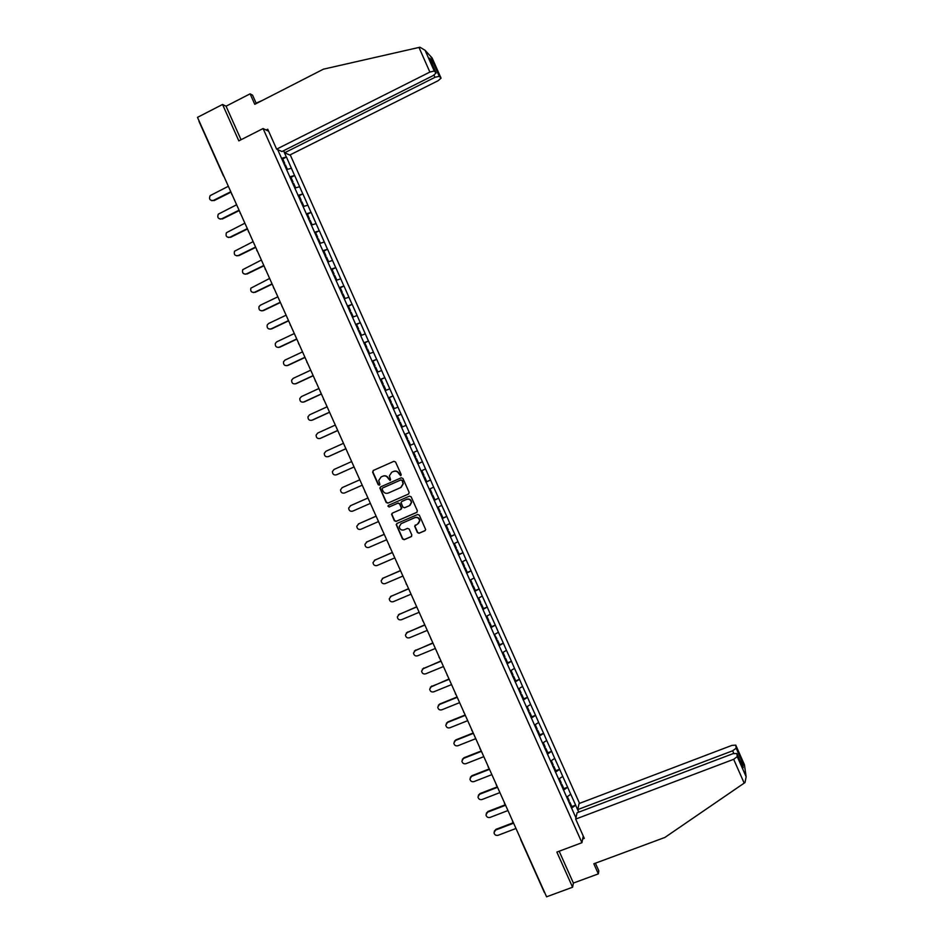 <?xml version="1.0" encoding="UTF-8"?>
<svg xmlns="http://www.w3.org/2000/svg" width="944" height="944" viewBox="0 0 944 944"><rect width="100%" height="100%" fill="white"/><g stroke="black" fill="none" stroke-linecap="round" stroke-linejoin="round"><path stroke-width="1.42" d="M400.74 475.717L401.176 474.537L395.56 461.982L393.884 461.309L373.234 470.501L372.62 472.189L378.214 484.697L379.382 485.157L379.901 484.402L378.733 480.449L381.069 476.968L382.792 476.213C385.117 475.457 386.898 476.165 388.149 478.36L390.037 480.449L390.556 479.658L389.388 475.811L391.736 472.236L393.459 471.481C395.796 470.714 397.589 471.434 398.84 473.628L400.74 475.717M417.413 532.581L419.089 533.266L424.918 530.74L425.661 529.549L419.325 515.164L417.649 514.48L396.952 523.483L396.209 524.616L402.522 539.012L404.197 539.697L411.206 536.664L411.832 535L409.177 529.053L407.501 528.38L404.02 529.891C401.318 530.504 399.725 529.419 399.241 526.622L401.212 523.601L414.841 517.678C417.484 517.041 419.077 518.091 419.632 520.805L417.661 523.979L414.64 526.138L417.413 532.581L419.348 533.065L425.296 530.481M556.866 852.09L572.583 887.23L546.588 896.8L197.485 117.363L222.548 104.465L238.82 140.857L263.081 128.549L581.941 842.697L556.866 852.09M408.528 494.078L409.153 492.39L402.923 478.466L401.247 477.794L380.585 486.915L379.854 488.013L386.179 502.479L387.842 503.152L408.787 493.924L387.842 503.152M411.136 496.815L417.354 510.739L416.729 512.415L396.032 521.43L394.356 520.758L391.583 514.268L392.315 513.147L400.693 509.489L401.318 507.813L399.548 503.86L397.872 503.187L389.164 507.011L387.913 506.137L388.421 505.359L409.448 496.143L411.136 496.815M583.25 836.042L581.941 842.697M579.545 803.356L290.221 154.828M263.081 128.549L268.639 131.228M571.816 806.577L575.639 805.126L570.766 794.211L566.707 797.137M575.639 805.126L578.696 812.17M575.946 817.846L451.02 537.974M442.701 519.53L450.961 538.033M442.783 519.507L426.275 482.514M418.003 464L426.192 482.561M404.752 434.511L409.342 432.458L417.401 450.725L412.894 452.754L417.932 464.035M412.965 452.719L396.327 415.643M396.409 415.62L388.031 397.058M388.114 397.046L379.736 378.461M379.818 378.45L277.678 149.624M283.53 150.745L286.339 157.034L281.465 158.321M282.74 158.946L286.339 157.034M286.457 157.082L294.587 175.501L289.737 176.847M290.976 177.401L294.587 175.501M294.693 175.549L302.823 193.968L297.997 195.349M298.304 196.057L302.823 193.968M302.93 194.004L311.048 212.4L306.245 213.84M307.437 214.264L311.048 212.4M311.154 212.435L319.273 230.832L314.494 232.307M314.777 232.956L319.273 230.832M319.379 230.855L327.485 249.24L322.73 250.762M323.65 251.175L327.485 249.24M327.592 249.263L335.698 267.636L330.955 269.205M331.627 269.654L335.698 267.636M335.793 267.659L343.899 286.02L339.179 287.625M339.557 288.144L343.899 286.02M343.994 286.032L352.088 304.381L347.404 306.033M349.658 311.095L350.519 310.788L348.489 306.257L347.64 306.564L352.088 304.381M352.183 304.381L360.278 322.73L355.605 324.429M355.805 324.866L360.278 322.73M360.372 322.73L368.455 341.055L363.818 342.802M363.983 343.179L368.455 341.055M368.549 341.055L376.632 359.381L372.007 361.163M372.148 361.481L376.632 359.381M376.727 359.369L384.798 377.671L380.196 379.512M380.314 379.759L384.798 377.671M384.881 377.659L392.964 395.961L388.385 397.837M388.468 398.026L392.964 395.961M393.046 395.937L401.117 414.227L396.551 416.151M396.61 416.28L401.117 414.227M401.188 414.204L409.259 432.482L404.728 434.452M417.826 463.823L422.428 461.781L417.401 450.725M422.428 461.781L425.532 468.944L421.118 470.973M425.956 482.018L430.547 480L425.532 468.944M430.547 480L433.65 487.151L429.26 489.216M434.063 500.19L438.665 498.184L433.65 487.151M438.665 498.184L441.768 505.347L437.402 507.459M442.17 518.362L446.783 516.368L441.768 505.347M446.783 516.368L449.887 523.519L445.533 525.678M450.276 536.511L454.89 534.528L449.887 523.519M454.89 534.528L457.993 541.691L453.663 543.886M458.371 554.635L462.985 552.677L457.993 541.691M462.985 552.677L466.088 559.827L461.781 562.069M466.454 572.76L471.08 570.801L466.088 559.827M471.08 570.801L474.183 577.964L469.888 580.241M474.537 590.861L479.163 588.926L474.183 577.964M479.163 588.926L482.266 596.077L477.994 598.402M480.614 604.479L481.416 604.054L483.411 608.514L482.608 608.951L487.234 607.027L482.266 596.077M487.234 607.027L490.337 614.178L486.101 616.55L486.821 616.184L488.815 620.645L488.024 621.081M491.01 626.887L495.305 625.105L490.337 614.178M495.305 625.105L498.408 632.256L494.184 634.675M499.305 644.846L503.364 643.183L498.408 632.256M503.364 643.183L506.468 650.333L502.267 652.788M507.553 662.806L511.424 661.237L506.468 650.333M511.424 661.237L514.527 668.387L510.35 670.877M514.905 681.285L519.471 679.279L514.527 668.387M519.471 679.279L522.575 686.418L518.421 688.967M523.708 698.82L527.519 697.297L522.575 686.418M527.519 697.297L530.622 704.448L526.481 707.032M531.743 716.815L535.555 715.304L530.622 704.448M535.555 715.304L538.658 722.455L534.54 725.086M539.767 734.798L543.591 733.299L538.658 722.455M543.591 733.299L546.682 740.45L542.588 743.117M547.791 752.769L551.615 751.282L546.682 740.45M551.615 751.282L554.706 758.421L550.635 761.135M555.804 770.717L559.627 769.242L554.706 758.421M559.627 769.242L562.73 776.393L558.671 779.142M563.816 788.665L567.639 787.19L562.73 776.393M567.639 787.19L570.731 794.341M567.604 787.32L563.497 790.152M559.591 769.372L555.461 772.157M551.567 751.4L547.426 754.138M543.543 733.417L539.378 736.108M535.519 715.41L531.319 718.065M527.472 697.404L523.259 700.011M519.436 679.373L515.188 681.934M511.377 661.331L507.117 663.856M503.317 643.265L499.034 645.743M495.258 625.188L490.951 627.63M487.187 607.098L482.856 609.494M479.104 588.997L474.749 591.345M471.009 570.872L466.643 573.185M462.926 552.736L458.524 555.001M454.819 534.587L450.406 536.806M446.713 516.415L442.276 518.586M438.594 498.231L434.146 500.367M430.476 480.036L426.004 482.124M422.346 461.828L417.85 463.858M414.215 443.597L409.767 445.556M406.073 425.355L401.613 427.266M397.931 407.088L393.436 408.964M389.766 388.81L385.258 390.639M381.612 370.52L377.081 372.314M373.435 352.218L368.821 353.823M365.257 333.893L360.691 335.592M357.08 315.556L352.478 317.208M348.891 297.195L344.265 298.811M340.69 278.834L336.748 280.156M332.489 260.45L327.828 261.972M324.276 242.042L319.591 243.517M316.063 223.634L311.355 225.061M307.838 205.202L303.107 206.583M299.602 186.747L294.847 188.092M291.366 168.28L286.587 169.578M256.296 103.533L252.579 95.191L250.101 93.834L226.053 106.2L222.548 104.465M572.583 887.23L573.397 883.065L559.167 851.228M575.604 805.256L571.521 808.135M400.917 475.611L399.111 473.487C397.861 471.292 396.079 470.584 393.742 471.339L393.459 471.481M392.02 472.106L393.742 471.339M381.14 476.944L383.075 476.071C385.4 475.316 387.182 476.024 388.432 478.219L390.226 480.343M373.482 470.383L372.915 472.047L378.509 484.543L379.571 485.051M380.68 486.88L380.255 488.449L386.462 502.314L388.137 502.987M401.896 480.472L400.716 480L382.58 488.013L382.072 488.78L382.91 490.892C384.149 493.087 385.931 493.795 388.267 493.051L400.669 487.588L403.029 483.894L402.168 480.331L400.716 480M382.768 487.906L400.999 479.859M401.117 487.352L403.3 483.753L402.663 482.183M402.168 480.331L402.935 482.042M392.303 513.147L391.984 514.645L394.639 520.569L396.303 521.253L417.047 512.214M400.988 509.3L401.707 508.179L399.831 503.695L398.156 503.022L389.164 507.011M388.491 505.335L388.196 505.972L389.447 506.834M409.413 505.677L411.383 502.55C410.852 499.801 409.259 498.739 406.593 499.376L401.79 501.476L401.047 502.621L402.923 507.105L404.598 507.778L409.413 505.677M409.991 505.347L411.655 502.385C411.124 499.636 409.519 498.574 406.852 499.211L406.593 499.376M402.061 501.311L406.852 499.211M415.289 525.006L415.018 526.445L417.673 532.392M418.404 523.519L419.891 520.616C419.337 517.902 417.744 516.864 415.1 517.489L414.841 517.678M400.811 523.802L415.1 517.489M396.893 523.507L396.598 524.97L402.793 538.812L404.469 539.496L411.584 536.416M228.354 186.287L210.134 195.632C208.789 199.09 209.875 200.683 213.391 200.435L211.81 200.694M283.849 163.654L284.734 163.406L282.693 158.852L281.808 159.099M284.05 164.114L284.734 163.406M284.533 165.2L285.418 164.952L287.389 169.365M214.064 200.624L230.985 192.163M213.391 200.435L230.796 191.738M236.625 204.754L218.265 214.182C217.108 217.58 218.229 219.138 221.639 218.831L220.141 219.102M292.097 182.145L292.982 181.885L290.941 177.33L290.068 177.59M292.286 182.57L292.982 181.885M292.782 183.679L293.667 183.431L295.649 187.868M222.3 218.996L239.233 210.583M221.639 218.831L239.056 210.193M244.885 223.197L226.407 232.708C225.404 236.059 226.572 237.569 229.888 237.227L228.472 237.487M300.345 200.612L301.219 200.352L299.189 195.797M300.522 201.001L301.219 200.352M301.03 202.158L301.903 201.886L303.897 206.347M230.525 237.357L247.481 229.003M229.888 237.227L247.316 228.637M253.145 241.629L234.549 251.21C233.711 254.514 234.903 255.966 238.124 255.588L236.802 255.859M308.582 219.067L309.455 218.796L307.425 214.241L306.552 214.512M308.747 219.433L309.455 218.796M309.266 220.601L310.139 220.33L312.145 224.814M238.749 255.694L255.73 247.399M238.124 255.588L255.576 247.057M261.382 260.037L242.702 269.701C241.994 272.934 243.21 274.35 246.349 273.949L245.133 274.22M316.806 237.499L317.68 237.227L315.65 232.684M316.96 237.841L317.68 237.227M317.491 239.044L318.364 238.761L320.382 243.269M246.974 274.031L263.954 265.783M246.349 273.949L263.813 265.465M269.63 278.445L250.856 288.168C250.278 291.342 251.517 292.711 254.573 292.286L253.464 292.557M325.031 255.93L325.904 255.635L323.875 251.092L323.001 251.375M325.173 256.237L325.904 255.635M325.715 257.464L326.589 257.169L328.606 261.712M255.187 292.345L272.191 284.144M254.573 292.286L272.061 283.861M418.983 47.436L419.974 47.247L425.095 50.303L434.252 71.024L429.874 72.074L418.983 47.436L323.391 69.183L254.774 104.312L250.101 93.834M283.719 150.651L284.663 152.763L289.773 155.052L438.24 80.653L441.06 78.151L439.267 76.275L434.995 77.314L434.028 75.131M284.663 152.763L434.995 77.314M256.119 103.132L262.231 100.489M266.137 130.024L267.742 129.222L276.639 149.152L281.949 151.536L433.261 75.544L436.128 72.983L434.252 71.024M276.639 149.152L429.874 72.074M432.305 64.345L432.8 61.655L429.567 58.15L436.128 72.983L429.933 58.988M226.053 106.2L241.05 139.724M425.095 50.303L432.151 58.009L441.06 78.163L430.924 56.664M575.687 819.073L733.665 759.318L737.252 756.64L736.851 753.489L732.992 753.666L577.055 812.796L575.687 819.073L584.301 838.39L582.672 838.992M737.252 756.64L746.138 776.77L745.005 782.552L664.871 837.458L593.823 863.772L598.343 873.873L598.815 870.828L595.404 863.194M598.343 873.873L573.397 883.065M736.167 748.191L735.777 745.146L732.001 745.359L579.085 803.533L577.763 809.574L732.65 750.787L736.167 748.191L742.432 762.351L740.214 761.112M578.896 812.1L577.763 809.574M742.822 767.012L736.851 753.501L743.176 767.802L742.432 762.351M744.604 765.985L735.777 745.158L744.415 764.699L746.114 776.7M277.866 296.817L260.367 305.207L259.01 306.611C258.55 309.726 259.801 311.06 262.798 310.611L261.795 310.871M333.244 274.326L334.105 274.043L332.087 269.5L331.226 269.795M333.374 274.61L334.105 274.043M333.928 275.86L334.79 275.565L336.819 280.108M263.388 310.635L280.403 302.505M262.798 310.611L280.285 302.245M286.091 315.19L268.58 323.521L267.176 325.031C266.81 328.087 268.084 329.385 270.999 328.913L270.114 329.161M341.457 292.723L342.318 292.416L340.288 287.885L339.427 288.18M341.563 292.97L342.318 292.416M344.855 298.611L344.241 298.764M342.141 294.257L343.002 293.95L345.02 298.481M271.589 328.925L288.616 320.83M270.999 328.913L288.51 320.606M294.304 333.539L276.781 341.822L275.341 343.427C275.058 346.424 276.344 347.687 279.2 347.215L278.433 347.439M349.752 311.319L350.519 310.788M350.342 312.629L351.192 312.322L353.221 316.842M279.778 347.191L296.817 339.156M279.2 347.215L296.735 338.955M302.517 351.876L284.982 360.101L283.495 361.812C283.306 364.75 284.604 365.977 287.401 365.493L286.764 365.694M357.859 329.456L358.708 329.137L356.679 324.606L355.829 324.925M357.941 329.645L358.708 329.137M358.531 330.99L359.393 330.671L361.41 335.191M287.955 365.434L305.018 357.457M287.401 365.493L304.936 357.28M310.729 370.201L293.171 378.367L291.661 380.161C291.531 383.052 292.841 384.243 295.59 383.748L295.083 383.925M366.048 347.793L366.886 347.475L364.868 342.955L364.018 343.274M366.119 347.958L366.886 347.475M366.72 349.327L367.57 348.997L369.588 353.528M296.133 383.677L313.207 375.747M295.59 383.748L313.148 375.594M318.93 388.503L301.36 396.622L299.814 398.498C299.755 401.33 301.077 402.498 303.767 401.991L303.39 402.132M374.225 366.13L375.063 365.788L373.045 361.269L372.207 361.599M374.284 366.26L375.063 365.788M377.057 372.255L377.765 371.842L376.998 372.137M374.91 367.653L375.747 367.322L377.765 371.842M304.298 401.896L321.397 394.026M303.767 401.991L321.338 393.896M327.12 406.793L309.538 414.853L307.968 416.8C307.968 419.584 309.302 420.729 311.945 420.222L311.709 420.316M382.403 384.444L383.24 384.102L381.223 379.582L380.385 379.925M382.438 384.538L383.24 384.102M385.211 390.533L385.931 390.143L385.176 390.45M383.075 385.966L383.913 385.624L385.931 390.143M312.464 420.104L329.574 412.28M311.945 420.222L329.527 412.186M335.297 425.071L317.703 433.072L316.122 435.09C316.181 437.827 317.503 438.948 320.11 438.441L320.004 438.488M390.568 402.734L391.394 402.392L389.388 397.872L388.55 398.226M390.604 402.817L391.394 402.392M393.365 408.799L394.096 408.422L393.341 408.74M391.241 404.256L392.079 403.914L394.096 408.422M320.618 438.287L337.74 430.523M320.11 438.441L337.716 430.452M343.474 443.326L325.869 451.279L324.264 453.368C324.37 456.058 325.704 457.144 328.276 456.636L328.347 456.613M398.722 421.012L399.56 420.658L397.542 416.151L396.716 416.505M398.746 421.059L399.56 420.658M401.507 427.054L402.25 426.688L401.495 427.018M399.406 422.534L400.232 422.18L402.25 426.688M328.772 456.459L345.905 448.742M328.276 456.636L345.893 448.707M351.652 461.569L334.023 469.463L332.406 471.611C332.559 474.266 333.893 475.328 336.43 474.82L336.772 474.679M406.876 439.279L407.702 438.913L405.696 434.417L404.87 434.771M406.888 439.302L407.702 438.913M409.566 445.32L410.392 444.943L409.566 445.308M407.56 440.801L408.386 440.435L410.392 444.943M336.914 474.62L354.059 466.961M336.43 474.82L354.059 466.95M359.806 479.788L342.165 487.635L340.548 489.842C340.737 492.449 342.082 493.5 344.572 492.992L362.225 485.169M415.018 457.533L415.844 457.156L413.838 452.66L413.012 453.026L413.838 452.66M417.708 463.551L418.534 463.174L416.528 458.678L415.702 459.055M415.702 459.044L416.528 458.678M342.165 487.635L359.817 479.8M350.448 505.724L367.959 497.972M350.779 505.547L348.678 508.049C348.902 510.621 350.248 511.66 352.714 511.141L370.378 503.376M423.16 475.764L423.986 475.387L421.98 470.891L421.236 471.233M421.225 471.198L421.98 470.891M425.85 481.782L426.664 481.405L424.658 476.909L423.844 477.286M423.821 477.239L424.658 476.909M350.307 505.795L367.971 498.007M358.378 523.967L376.09 516.144M358.897 523.66L356.797 526.245C357.068 528.782 358.413 529.796 360.844 529.289L378.52 521.56M431.29 493.983L432.116 493.594L430.11 489.11L429.367 489.452M429.343 489.393L430.11 489.11M433.98 499.99L434.795 499.612L432.789 495.116L431.974 495.506M431.939 495.435L432.789 495.116M358.449 523.932L376.125 516.203M366.378 542.163L384.22 534.292M367.015 541.773L364.927 544.417C365.21 546.918 366.567 547.909 368.974 547.402L386.662 539.744M439.42 512.191L440.234 511.79L438.228 507.306L437.497 507.66M437.461 507.577L438.228 507.306M442.099 518.197L442.913 517.796L440.907 513.312L440.093 513.701M440.057 513.607L440.907 513.312M366.579 542.068L384.267 534.387M374.379 560.347L392.35 552.441M375.134 559.851L373.033 562.565C373.352 565.031 374.709 566.011 377.093 565.515L394.793 557.904M447.539 530.375L448.353 529.973L446.347 525.489L445.615 525.855M445.568 525.749L446.347 525.489M450.217 536.381L451.02 535.968L449.025 531.484L448.211 531.885M448.164 531.767L449.025 531.484M374.697 560.181L392.397 552.547M382.367 578.507L400.468 570.554M383.229 577.929L381.152 580.702C381.494 583.132 382.839 584.1 385.199 583.604L402.923 576.052M455.645 548.547L456.459 548.134L454.453 543.661L453.722 544.027M453.663 543.897L454.453 543.661M458.324 554.541L459.126 554.128L457.132 549.656L456.33 550.057M456.259 549.904L457.132 549.656M382.804 578.271L400.527 570.695M390.368 596.667L408.575 588.667M391.323 595.983L389.247 598.815C389.624 601.222 390.969 602.178 393.306 601.682L411.041 594.177M463.752 566.707L464.554 566.294L462.56 561.81L461.828 562.187M461.97 561.975L462.56 561.81M466.43 572.689L467.233 572.276L465.227 567.804L464.424 568.217M464.354 568.04L465.227 567.804M390.91 596.348L408.646 588.832M398.368 614.815L416.682 606.756M399.418 614.025L397.341 616.916C397.743 619.299 399.088 620.232 401.401 619.748L419.16 612.29M471.847 584.843L472.649 584.419L470.655 579.946L469.935 580.324M474.525 590.826L475.316 590.401L473.322 585.929L472.531 586.354M472.437 586.153L473.322 585.929M399.017 614.414L416.764 606.957M406.357 632.94L424.776 624.834M407.501 632.043L405.436 634.993C405.849 637.353 407.206 638.274 409.495 637.79L427.266 630.391M479.941 602.968L480.732 602.543L478.738 598.071L478.018 598.461M480.508 604.243L481.416 604.054M407.112 632.468L424.871 625.058M414.357 651.053L432.859 642.899M415.572 650.062L413.519 653.059C413.956 655.384 415.301 656.304 417.578 655.82L435.361 648.481M490.691 627.052L491.482 626.615L489.488 622.155L488.697 622.592M488.579 622.32L489.488 622.155M415.195 650.51L432.977 643.147M422.357 669.143L440.942 660.942M423.644 668.057L421.602 671.101C422.051 673.414 423.396 674.323 425.661 673.839L443.456 666.547M496.107 639.182L496.886 638.734L494.444 634.533M498.774 645.153L499.553 644.705L497.559 640.244L496.78 640.681M496.65 640.398L497.559 640.244M423.278 668.529L441.072 661.213M430.358 687.22L449.025 678.972M431.703 686.028L429.673 689.132C430.134 691.409 431.491 692.318 433.733 691.834L451.539 684.601M504.179 657.26L504.957 656.812L502.975 652.375M506.834 663.219L507.624 662.771L505.63 658.31L504.851 658.759M504.71 658.44L505.63 658.31M431.349 686.536L449.155 679.279M438.358 705.286L439.762 704L457.097 696.991M439.762 704L437.733 707.15C438.217 709.404 439.562 710.301 441.792 709.817L459.622 702.631M512.238 675.326L513.017 674.866L511.058 670.464M512.911 676.824L513.689 676.364L515.672 680.825M512.757 676.482L513.689 676.364M439.42 704.519L457.238 697.321M446.359 723.328L447.81 721.948L465.156 714.997M447.81 721.948L445.792 725.145C446.288 727.376 447.633 728.261 449.851 727.789L467.693 720.661M520.297 693.368L521.076 692.908L519.117 688.53M522.952 699.327L523.731 698.855L521.737 694.406L520.97 694.878M520.805 694.501L521.737 694.406M447.48 722.49L465.309 715.351M454.359 741.359L455.846 739.884L473.215 732.981M455.846 739.884L453.84 743.117C454.347 745.335 455.704 746.208 457.899 745.748L475.764 738.668M528.345 711.41L529.112 710.938L527.177 706.596M531 717.357L531.767 716.885L529.785 712.437L529.018 712.909M528.841 712.508L529.785 712.437M455.527 740.45L473.381 733.358M462.359 759.365L463.882 757.796L481.263 750.952M463.882 757.796L461.887 761.088C462.407 763.283 463.764 764.144 465.947 763.684L483.824 756.663M536.393 729.429L537.16 728.945L535.236 724.638M539.048 735.376L539.815 734.892L537.832 730.444L537.053 730.927M536.865 730.491L537.832 730.444M463.575 758.398L481.44 751.353M470.348 777.349L471.906 775.708L489.299 768.9M471.906 775.708L469.923 779.024C470.454 781.207 471.811 782.069 473.982 781.608L491.871 774.635M544.428 747.424L545.195 746.94L543.284 742.668M547.072 753.371L547.839 752.875L545.856 748.439L545.089 748.934M544.889 748.474L545.856 748.439M471.611 776.334L489.499 769.336M478.337 795.32L479.93 793.597L497.335 786.848M479.93 793.597L477.959 796.96C478.502 799.12 479.847 799.969 482.018 799.521L499.919 792.594M552.523 765.372L553.219 764.923L551.32 760.675M555.107 771.354L555.863 770.859L553.88 766.422L553.125 766.917M552.901 766.434L553.88 766.422M479.646 794.246L497.547 787.308M486.325 813.28L487.942 811.474L505.37 804.772M487.942 811.474L485.983 814.873C486.538 817.02 487.883 817.858 490.042 817.421L507.955 810.542M560.547 783.343L561.232 782.883L559.355 778.682M563.12 789.326L563.887 788.818L561.904 784.381L561.149 784.889M560.913 784.37L561.904 784.381M487.67 812.147L505.583 805.256M494.314 831.216L495.954 829.328L513.383 822.684M495.954 829.328L494.007 832.773C494.562 834.897 495.907 835.735 498.054 835.298L515.99 828.478M568.559 801.303L569.244 800.842L567.379 796.665M571.144 807.273L571.887 806.766L569.916 802.329L569.161 802.848M568.925 802.306L569.916 802.329M495.694 830.024L513.619 823.192M223.362 175.796L224.011 176.587L223.492 175.431M521.135 839.983L520.616 838.803M256.945 250.632L257.5 251.352M265.299 269.288L265.854 270.008M273.654 287.92L274.197 288.64M281.996 306.54L281.784 305.573M290.327 325.149L290.87 325.869M298.658 343.734L299.201 344.454M306.977 362.307L307.52 363.027M315.284 380.869L315.827 381.588M323.591 399.418L324.134 400.126M373.281 510.35L373.812 511.046M381.541 528.793L382.06 529.478M389.719 547.213L389.601 546.293M398.604 566.412L397.837 564.689M406.203 584.006L406.073 583.073M415.077 603.169L414.298 601.446M422.652 620.739L422.523 619.795M430.901 639.005L430.735 638.132M439.102 657.331L438.936 656.458M447.303 675.633L447.137 674.759M455.492 693.923L455.327 693.049M463.681 712.189L463.516 711.328M471.858 730.444L471.693 729.582M480.024 748.686L479.859 747.825M488.19 766.917L488.024 766.056M496.343 785.125L496.178 784.263M504.497 803.32L504.332 802.459M512.639 821.504L512.474 820.643M432.8 61.655L439.267 76.275M744.202 783.142L733.665 759.318M733.807 753.395L732.65 750.787M198.972 121.328L223.327 175.726M520.805 839.865L544.358 892.458M231.599 193.532L231.717 194.44M239.977 212.247L240.095 213.155M248.355 230.95L248.473 231.858M256.721 249.629L256.839 250.538M256.862 250.597L257.511 251.375M265.087 268.297L265.205 269.205M265.217 269.252L265.866 270.031M273.43 286.941L273.548 287.849M273.571 287.896L274.208 288.675M290.115 324.181L290.233 325.102M290.256 325.137L290.894 325.916M298.446 342.778L298.564 343.699M298.575 343.734L299.224 344.501M306.765 361.363L306.894 362.284M306.906 362.307L307.543 363.086M315.084 379.936L315.202 380.845M315.213 380.869L315.851 381.647M323.391 398.486L323.521 399.395M323.521 399.418L324.158 400.197M331.698 417.012L332.465 418.723M339.993 435.538L340.749 437.237M348.277 454.029L349.044 455.74M356.549 472.519L357.316 474.23M364.821 490.986L364.95 491.907M364.95 491.918L365.588 492.697M373.092 509.441L373.859 511.141M381.352 527.873L382.108 529.584M389.73 547.237L390.368 548.004M406.215 584.029L406.84 584.796M422.664 620.774L423.301 621.53M430.735 638.286L431.514 639.879M438.936 656.623L439.078 657.402M439.09 657.437L439.715 658.204M447.137 674.948L447.928 676.518M455.327 693.262L455.468 694.005M455.492 694.052L456.117 694.819M463.516 711.552L464.306 713.098M471.693 729.83L471.835 730.538M471.858 730.597L472.484 731.364M479.871 748.085L480 748.793M480.036 748.852L480.661 749.607M488.036 766.327L488.166 767.024M488.201 767.083L488.827 767.85M496.19 784.558L496.332 785.231M496.355 785.302L496.992 786.069M504.344 802.766L504.485 803.438M504.509 803.509L505.146 804.264M512.486 820.961L512.627 821.622M512.651 821.693L513.288 822.46M520.628 839.133L520.758 839.782M429.898 58.894L432.895 62.127M746.138 776.77L744.427 764.711"/></g></svg>
